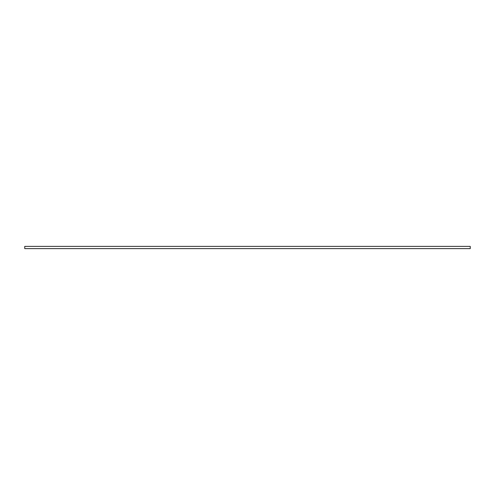 <?xml version="1.0" encoding="UTF-8"?>
<svg xmlns="http://www.w3.org/2000/svg" width="495" height="495" viewBox="0 0 495 495"><rect width="100%" height="100%" fill="white"/><g stroke="black" fill="none" stroke-linecap="round" stroke-linejoin="round"><path stroke-width="0.74" d="M470.25 246.386L24.75 246.386L24.75 248.614L470.25 248.614L470.25 246.386"/></g></svg>
